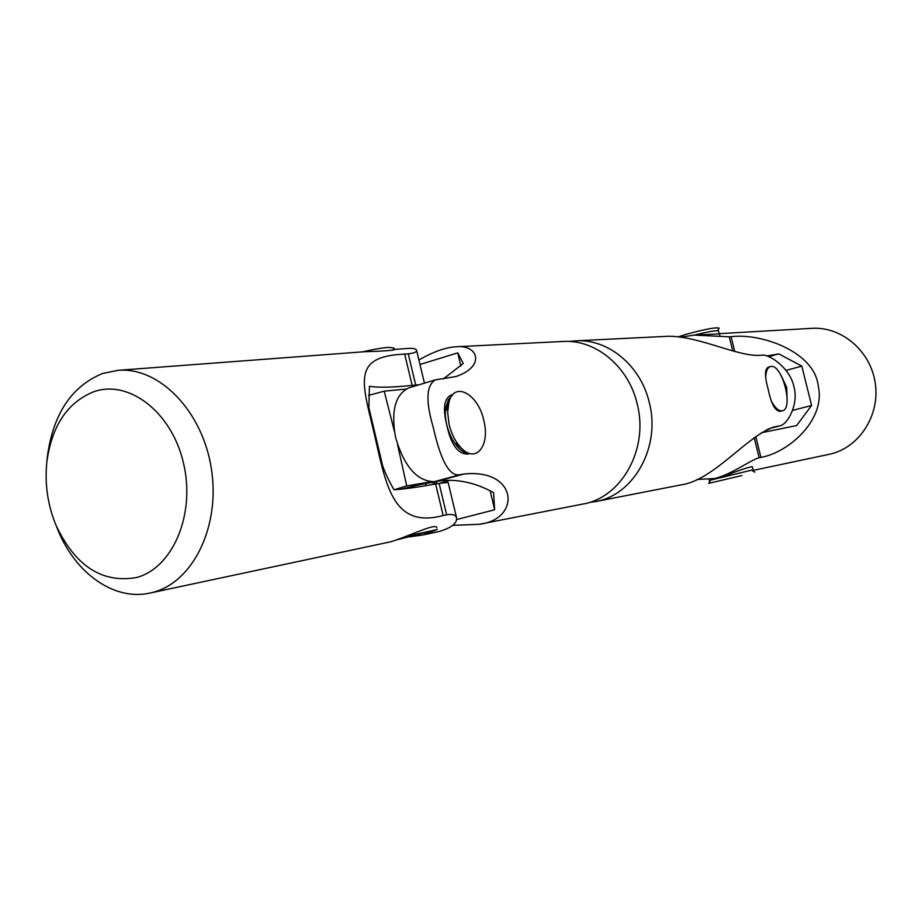 <?xml version="1.0" encoding="UTF-8"?>
<svg xmlns="http://www.w3.org/2000/svg" width="922" height="922" viewBox="0 0 922 922"><rect width="100%" height="100%" fill="white"/><g stroke="black" fill="none" stroke-linecap="round" stroke-linejoin="round"><path stroke-width="1.38" d="M765.733 376.948C766.055 370.967 767.611 367.521 770.4 366.576L771.011 366.46C782.294 364.225 793.796 408.849 782.421 410.774L782.04 410.855C778.767 411.131 775.379 408.204 771.887 402.073M562.927 341.474C595.531 339.181 628.689 366.53 637.217 404.032C648.961 448.807 621.635 497.73 582.808 504.069L479.325 524.284C521.587 519.293 517.853 468.272 464.008 474.023L460.7 474.53C447.412 478.184 439.022 452.737 433.098 426.805C425.549 400.897 426.321 385.246 435.403 379.852L455.848 376.568C485.525 366.714 478.633 344.528 456.229 346.753L562.927 341.474M452.725 525.367L479.325 524.284M452.898 394.581L450.904 395.169C444.058 398.638 442.698 408.677 446.836 425.273C450.985 444.635 457.957 454.223 467.765 454.062L469.494 453.417M418.899 359.96C433.282 351.731 445.718 347.329 456.229 346.753M435.403 379.852L409.08 387.793C395.284 394.201 390.79 410.797 395.607 437.593C404.251 466.693 417.159 481.388 434.32 481.664L437.673 481.146C456.321 478.506 474.968 482.344 493.616 492.659L494.63 509.774L456.644 519.547M443.355 378.93L463.236 363.475L457.738 352.861L419.983 364.49M457.738 352.861L460.827 365.965M490.181 490.838L494.63 509.774M56.98 527.707L57.971 530.15C75.523 573.542 114.397 601.109 149.94 593.065L152.614 592.431C192.975 582.508 220.646 526.232 211.345 468.607C202.529 410.912 159.091 366.599 117.797 370.344L102.423 373.548C71.42 386.433 53.061 414.139 47.368 456.678L47.114 459.133M93.56 391.804C128.907 379.057 171.999 412.215 183.582 463.501C195.706 514.614 172.529 568.517 136.11 577.621C101.766 583.361 75.016 565.797 55.85 524.918C47.679 504.783 44.659 483.9 46.803 462.279C51.69 426.045 67.283 402.557 93.56 391.804M446.64 514.822L443.159 515.525C390.963 529.447 385.707 481.964 373.606 431.058C361.724 380.878 352.481 356.341 404.689 354.094L408.25 353.818L415.695 385.027L412.146 385.396C392.288 387.436 378.055 387.736 369.434 386.283L368.858 407.593L382.642 465.771C385.2 473.021 388.98 481.007 393.959 489.732C402.176 489.375 416.076 487.461 435.645 483.992L439.137 483.37L446.64 514.822C452.402 513.831 455.722 514.856 456.597 517.899C457.116 523.304 451.4 527.81 439.448 531.418L423.233 534.921L435.576 530.15M436.878 527.937C436.901 522.117 408.458 536.581 390.409 541.848L149.94 593.065M409.483 536.846L423.233 534.921M117.797 370.344L364.19 351.731C382.907 351.167 392.991 350.475 394.443 349.657L393.06 349.542M394.386 349.45L408.515 348.378C413.356 348.147 416.041 348.793 416.594 350.302C416.894 351.997 414.116 353.172 408.25 353.818M415.695 385.027L419.222 384.739M456.586 517.83L448.138 482.437L439.137 483.37M394.282 390.202L401.819 389.487M406.049 389.084L384.22 391.159L394.397 431.335M368.627 395.377L384.22 391.159M397.555 444.623L406.717 485.906L394.213 489.732M449.844 480.281L439.31 483.335M430.758 481.814L406.717 485.906M431.611 484.695L436.809 482.252C434.769 481.457 422.668 483.796 400.505 489.259M397.474 539.693L437.259 529.528L406.429 536.304M394.443 349.657L394.063 348.078L388.6 347.375C382.111 347.848 373.491 349.334 362.761 351.835M425.457 483.543L426.344 485.594M425.365 485.756L425.837 485.179M452.391 395.158L448.369 399.768L445.983 406.994C442.087 425.388 456.425 453.912 469.056 453.278M483.981 421.25C489.882 444.969 476.789 462.844 462.498 449.256C456.113 443.252 451.607 434.769 448.979 423.797L447.654 412.18L448.956 402.05C454.454 380.406 478.737 394.374 483.981 421.25M588.985 502.525L595.289 501.626C633.829 495.333 660.947 446.94 649.318 402.672C640.882 365.608 607.99 338.57 575.639 340.84L569.37 341.474M575.639 340.84L663.621 336.484C694.819 333.787 736.528 356.849 760.062 355.339L761.941 355.201C768.913 353.748 790.131 367.947 793.865 386.548C798.959 403.617 787.849 424.454 779.908 425.837L769.593 428.488M787.146 400.16L786.685 387.344L781.072 375.438M770.4 366.576L768.153 367.198C764.626 369.284 764.638 376.695 768.21 389.407C771.149 403.79 775.125 411.12 780.15 411.373L780.173 411.373M595.289 501.626L680.793 484.926C713.582 480.604 747.327 435.288 774.353 426.886L779.286 425.964M769.121 428.684L767.277 429.514M769.225 429.179L766.044 430.113M694.404 335.078C706.92 331.966 714.907 330.514 718.376 330.744L720.117 336.323M751.557 470.162L710.678 480.097M719.448 333.649L811.902 328.336C841.625 326.365 870.587 350.948 875.232 382.941C880.199 414.888 859.73 447.032 830.745 453.981L752.26 470.589M697.159 479.44L714.296 478.564C730.639 475.084 752.306 458.96 759.152 457.773L754.173 437.673M753.067 469.678L752.329 466.716C749.16 466.901 738.983 470.312 721.822 476.974L712.176 479.048M732.725 350.925L729.233 336.818L694.185 335.089L719.517 333.914M694.185 335.089L680.448 337.222M729.233 336.818L731.077 336.703C760.65 332.819 814.944 351.524 818.287 386.353C825.847 419.556 788.909 452.46 760.938 457.416L759.152 457.773M761.388 432.741L796.608 425.572L811.602 405.438L801.806 366.115L778.779 353.875L766.874 355.984M778.779 353.875L768.741 356.676M811.602 405.438L792.586 410.428M801.806 366.115L786.051 370.425M741.876 475.568L708.695 483.347L741.876 475.568M677.981 336.933L685.599 334.467C705.249 329.108 716.429 327.022 719.172 328.186L717.65 330.675M434.32 481.664L460.7 474.53M464.008 474.023L437.673 481.146M435.645 483.992L443.159 515.525M404.689 354.094L412.146 385.396M777.442 426.252L771.172 427.877M734.742 351.513L731.077 336.703M760.938 457.416L755.763 436.509M782.421 410.774L780.139 411.385M55.85 524.918L57.971 530.15M46.803 462.279L47.368 456.678M416.594 350.302L424.443 383.16M456.206 443.666L462.498 449.256M446.571 410.117L448.956 402.05M779.908 425.837L769.374 428.58M708.937 479.636L709.122 480.35M710.85 479.809L708.695 483.347M751.257 469.99L754.841 472.145"/></g></svg>
